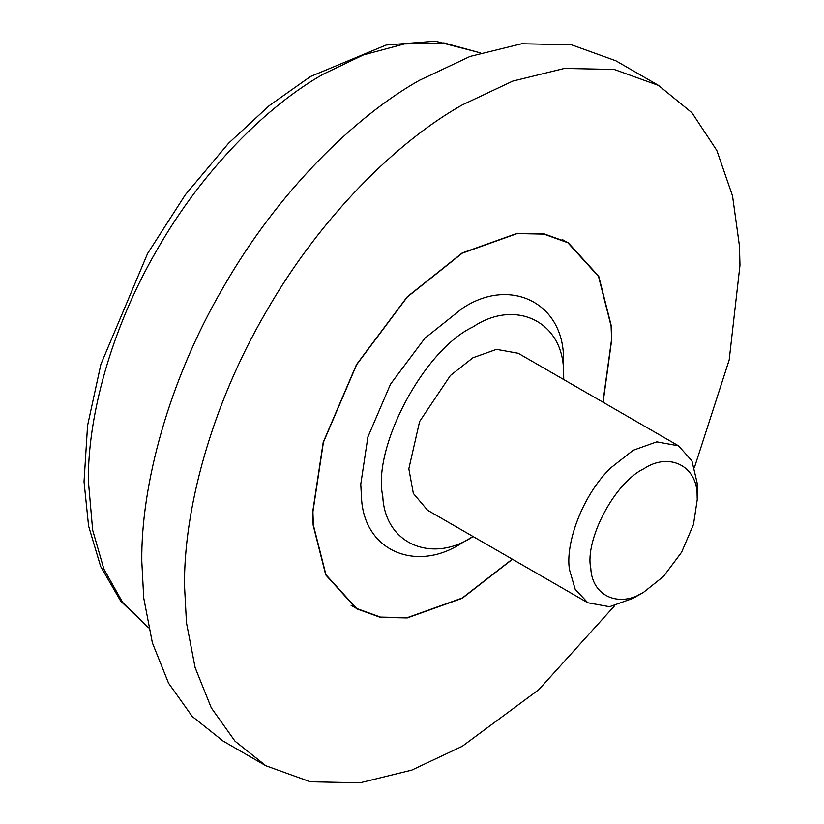 <?xml version="1.0" encoding="UTF-8"?>
<svg xmlns="http://www.w3.org/2000/svg" width="824" height="824" viewBox="0 0 824 824"><rect width="100%" height="100%" fill="white"/><g stroke="black" fill="none" stroke-linecap="round" stroke-linejoin="round"><path stroke-width="1.24" d="M473.079 536.527L462.243 542.789C417.026 572.958 363.878 551.616 361.478 497.614L360.768 484.193L367.895 436.957L390.494 384.18L424.885 338.231L462.243 308.444C509.798 276.359 564.368 302.655 563.523 359.985L563.719 379.545M472.924 536.62L472.924 536.62C432.466 563.616 384.911 544.52 382.769 496.202C372.036 448.472 423.206 350.282 472.924 326.943C515.474 298.237 564.306 321.762 563.544 373.056L563.719 379.37M638.734 594.784L633.151 598.286L609.554 606.711L587.831 602.777L575.224 589.397L569.508 569.765C565.037 543.789 582.362 495.296 610.615 468.011L633.141 450.275L656.738 441.86L678.461 445.794L691.903 460.801L697.114 482.833L697.238 487.283L697.238 499.612L693.489 524.486L681.592 552.255L663.485 576.439L643.822 592.116C620.029 607.999 592.054 596.761 590.798 568.344C584.484 540.276 614.58 482.514 643.822 468.784C668.851 451.892 697.578 465.735 697.135 495.904L697.238 499.622M587.831 602.777L427.604 510.272L413.339 493.422L408.838 468.784L419.601 421.507L450.388 375.507L472.924 357.771L496.512 349.355L518.245 353.29L678.461 445.794M633.151 598.286L643.832 592.116M512.466 559.259L462.243 598.286L407.2 617.949L380.41 617.382L356.504 608.761L325.738 574.925L313.161 525.228L312.698 511.951L323.204 442.323L356.504 364.558L407.2 296.836L462.243 252.937L517.287 233.285L544.067 233.841L567.983 242.462L598.749 276.298L611.326 325.995L611.779 339.272L603.096 402.277M512.291 559.166L462.243 598.039L407.272 617.67L380.534 617.114L356.648 608.503L325.933 574.709L313.377 525.084L312.914 511.828L323.399 442.303L356.648 364.651L407.272 297.021L462.243 253.184L517.204 233.553L543.953 234.109L567.829 242.72L598.554 276.514L611.109 326.139L611.573 339.395L602.931 402.184M614.549 605.836L538.834 689.636L462.243 746.297L411.712 770.121L360.016 782.8L310.277 781.76L265.864 765.743L223.139 741.085L192.301 716.519L168.529 683.117L152.378 642.844L143.737 598.018L141.8 561.288C140.904 486.603 167.9 382.14 223.139 287.566C277.42 192.435 354.392 116.833 419.519 80.258L470.051 56.444L521.746 43.754L571.485 44.795L615.889 60.811L658.613 85.48L691.995 112.816L716.839 150.514L732.536 195.916L739.447 245.995L739.962 265.276L729.189 359.933L694.477 467.393M265.864 765.743L235.025 741.188L211.253 707.785L195.103 667.512L186.461 622.687L184.525 585.957C183.628 511.271 210.625 406.809 265.864 312.234C320.145 217.103 397.117 141.501 462.243 104.926L512.775 81.102L564.471 68.423L614.21 69.463L658.613 85.48M148.557 627.692L122.621 602.385L103.896 569.096L92.659 530.11L88.384 481.113C87.632 417.923 110.478 329.528 157.219 249.507C203.147 169.013 268.274 105.039 323.379 74.098L363.322 54.981L404.254 43.981L444.064 42.941L480.402 52.911M567.829 242.72L562.184 239.465M356.648 608.503L351.003 605.238M148.567 627.754L120.737 601.17L100.672 566.531L88.58 526.011L84.038 481.752L87.571 425.565L100.878 364.352L147.64 253.432L185.359 194.752L228.557 143.242L269.273 105.616L310.493 76.498L386.157 45.032L435.329 41.2L480.464 52.891"/></g></svg>
